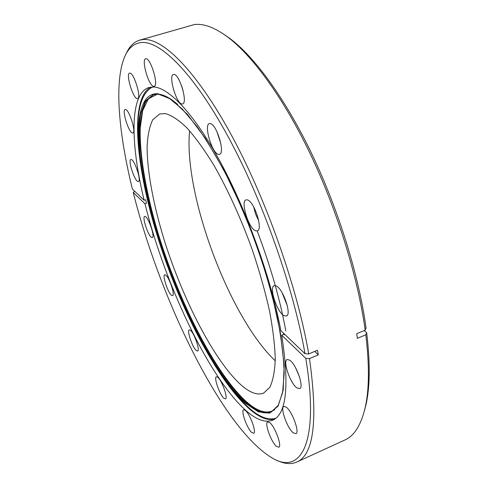 <?xml version="1.0" encoding="UTF-8"?>
<svg xmlns="http://www.w3.org/2000/svg" width="488" height="488" viewBox="0 0 488 488"><rect width="100%" height="100%" fill="white"/><g stroke="black" fill="none" stroke-linecap="round" stroke-linejoin="round"><path stroke-width="0.73" d="M296.954 387.942C290.122 383.415 282.247 360.016 287.408 359.504L289.652 360.187C296.064 363.981 304.244 386.746 299.858 388.582L296.954 387.942M295.643 367.848L299.486 376.803M293.215 432.801C287.036 428.006 279.685 406.809 284.065 406.376L286.352 407.254C292.172 411.402 299.766 432.112 296.045 433.667L293.215 432.801M276.379 446.319C270.919 441.719 264.087 422.218 267.827 421.882L269.894 422.785C275.055 426.829 282.07 445.934 278.874 447.221L276.379 446.319M251.698 432.459C246.891 428.324 240.48 409.963 243.768 409.725L245.488 410.506C250.045 414.166 256.596 432.185 253.76 433.252L251.698 432.459M223.876 398.245C219.6 394.694 213.463 376.919 216.471 376.76L217.837 377.352C221.9 380.488 228.14 397.946 225.529 398.849L223.876 398.245M196.389 350.616C192.492 347.682 186.477 329.943 189.356 329.839L190.399 330.248C194.102 332.798 200.208 350.225 197.689 351.025L196.389 350.616M171.66 295.38C168.012 293.075 161.955 274.817 164.834 274.762L165.615 275.006C169.086 276.946 175.222 294.868 172.685 295.618L171.66 295.38M151.579 237.436C148.029 235.771 141.77 216.434 144.79 216.41L145.357 216.538C148.718 217.837 155.05 236.802 152.384 237.54L151.579 237.436M137.878 181.518C134.279 180.487 127.679 159.515 130.973 159.509L131.357 159.558C134.761 160.198 141.441 180.743 138.519 181.524L137.878 181.518M132.431 132.992C128.612 132.577 121.555 109.477 125.276 109.477L125.52 109.483C129.125 109.471 136.274 132.065 132.968 132.943L132.431 132.992M137.219 98.606C132.974 98.692 125.398 73.151 129.71 73.139L129.851 73.133C133.852 72.559 141.538 97.484 137.714 98.521L137.219 98.606M153.787 86.394C148.883 86.693 140.831 58.828 145.857 58.773L145.967 58.761C150.585 57.901 158.795 85.022 154.348 86.291L153.787 86.394M182.03 103.993C176.29 103.993 167.884 74.56 173.649 74.42L173.874 74.408C179.267 73.755 187.898 102.309 182.823 103.859L182.03 103.993M181.426 85.321L183.049 90.548M218.484 154.391C211.902 153.458 203.337 123.861 209.639 123.574L210.218 123.586C216.385 123.781 225.255 152.433 219.759 154.269L218.484 154.391M216.91 131.62L220.826 143.509M255.633 230.806C248.49 228.482 239.962 200.245 246.33 199.812L247.514 199.934C254.199 201.471 263.075 228.78 257.585 230.806L255.633 230.806M253.638 206.784L255.559 214.006L258.713 220.771M284.046 315.712C276.83 312.046 268.54 286.133 274.457 285.608L276.293 285.986C283.052 288.865 291.69 313.979 286.639 315.998L284.046 315.712M282.058 292.617L287.292 305.665M165.408 113.6L159.698 113.948L152.762 119.725C149.474 126.471 147.589 135.658 147.101 147.284C147.23 172.136 153.574 205.247 164.114 239.706C182.945 299.974 214.97 362.425 242.103 385.862C250.49 392.968 257.664 395.384 263.624 393.121L269.809 387.35C272.951 380.841 274.768 371.459 275.256 359.223C274.884 345.412 272.987 329.357 269.553 311.057C265.24 291.775 259.592 271.657 252.607 250.692C241.353 219.271 227.725 189.326 213.671 164.877C204.338 149.731 195.413 137.39 186.898 127.856C178.809 120.085 171.648 115.333 165.408 113.6M189.606 130.79C183.287 193.76 229.281 317.316 275.238 360.821M144.131 200.251C130.497 144.173 129.332 93.916 148.828 87.535L153.958 86.998C169.519 87.968 195.194 115.064 221.454 164.029C247.654 212.921 271.346 279.551 280.881 330.699L304.994 353.702C293.63 287.859 262.16 198.866 227.567 135.64C192.9 72.242 160.107 40.632 141.374 42.517C133.651 43.389 127.954 48.477 124.275 57.773C114.033 83.552 119.023 134.773 132.4 189.063L144.131 200.251L145.65 199.726L146.504 203.246L144.991 203.77C164.346 282.515 207.778 375.87 245.348 410.018C255.999 419.662 265.106 423.065 272.664 420.211C286.517 414.214 289.53 385.874 281.698 335.195L283.687 334.378L283.479 333.182M125.947 54.156C129.137 46.695 133.7 42.029 139.635 40.156L142.892 39.546C161.918 37.436 195.218 69.174 230.397 133.261C265.509 197.17 297.363 287.328 308.709 353.94L317.487 350.238L318.243 354.892L309.49 358.601C318.097 420.406 313.827 454.895 296.692 462.069C290.982 464.533 284.48 463.984 277.184 460.428M296.692 462.069L344.87 439.999C354.27 435.906 361.053 425.06 365.213 407.462C369.27 389.461 369.465 365.231 365.799 334.774L357.344 338.355L356.704 333.719L365.189 330.144C357.954 277.538 337.36 210.651 310.374 154.11C283.321 97.582 252.107 55.193 227.182 36.667C214.403 27.365 203.453 23.332 194.328 24.577L139.635 40.156M144.991 203.77L133.254 192.492L134.682 191.235M224.266 34.575L229.708 38.345C254.437 56.718 285.309 98.594 312.015 154.342C338.648 210.102 358.942 276.043 366.061 328.015L365.189 330.144M365.799 334.774L366.665 332.633L364.152 330.583M366.665 332.633C370.264 362.718 370.05 386.685 366.024 404.546L364.377 410.951M304.994 353.702L308.709 353.94M133.254 192.492C159.991 299.742 223.162 430.532 273.554 458.787C300.992 474.196 319.756 442.884 305.787 358.351L281.698 335.195M305.787 358.351L309.49 358.601M283.687 334.378L285.267 334.884M314.784 351.378L318.243 354.892M274.506 419.216C267.192 420.772 258.652 417.191 248.892 408.486C236.668 397.378 224.212 381.146 211.524 359.796M142.075 173.228C134.42 130.278 136.006 94.648 150.871 87.09M152.549 86.962C140.629 93.342 136.006 112.374 138.665 144.07M228.012 384.087C235.216 393.907 242.231 401.862 249.069 407.95C259.409 417.161 268.339 420.583 275.86 418.216M245.592 402.698C255.602 411.555 264.173 414.641 271.291 411.951L278.117 405.491L282.589 392.688L284.181 373.479C283.717 357.637 281.484 339.172 277.471 318.066C272.438 295.82 265.85 272.609 257.719 248.429C248.849 224.303 239.163 201.343 228.665 179.541C217.971 159.009 207.4 141.319 196.945 126.471L182.25 109.019L169.244 98.302L158.435 94.202L153.189 94.69L145.241 101.278L140.495 114.344C138.854 125.8 138.696 139.403 140.025 155.135C143.082 180.182 149.053 207.394 157.941 236.771C178.95 304.256 214.537 374.644 245.592 402.698M177.803 104.56C170.41 98.131 163.992 94.678 158.557 94.19M158.081 93.787L171.312 99.393L187.398 114.344L205.509 138.592L224.468 171.123L242.823 209.913C254.303 238.016 264.002 266.1 271.92 294.166L280.405 332.932L284.132 365.591L283.186 390.296L278.069 406.156L269.516 413.147L258.359 411.854L245.415 403.234C237.028 395.756 228.384 385.422 219.496 372.228C182.414 317.31 147.833 224.407 139.977 158.612C135.328 120.347 140.52 92.214 158.081 93.787M157.374 94.135L148.346 98.857L142.661 110.605L140.215 128.137C139.501 155.642 146.205 193.138 157.819 232.373C178.602 300.962 214.915 373.387 246.623 401.911C257.951 411.915 267.351 414.483 274.817 409.627M271.712 411.756C264.642 414.141 256.206 411.006 246.397 402.35C215.391 374.436 179.907 304.451 158.899 237.186C147.132 198.677 139.934 161.498 139.641 133.194C140.117 119.908 142.179 109.33 145.833 101.455L153.641 94.556M285.779 330.815C280.173 299.846 270.651 266.558 257.207 230.964M229.708 38.345L227.182 36.667M366.024 404.546L365.213 407.462M139.702 154.422L139.977 158.612C147.833 224.425 182.402 317.298 219.496 372.228L222.028 375.577"/></g></svg>
